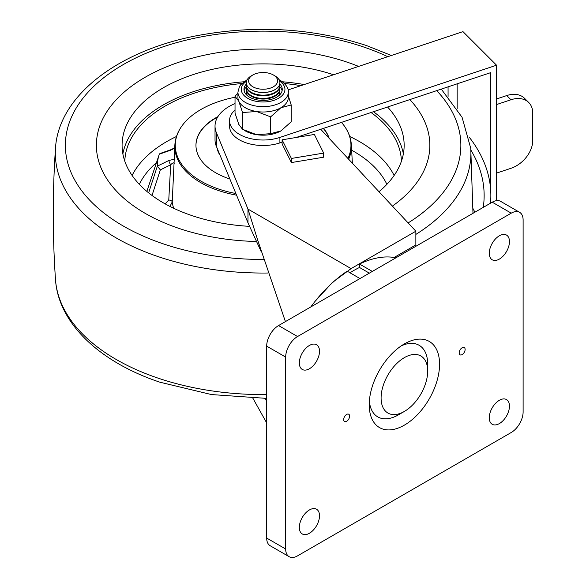 <?xml version="1.0" encoding="UTF-8"?>
<svg xmlns="http://www.w3.org/2000/svg" width="586" height="586" viewBox="0 0 586 586"><rect width="100%" height="100%" fill="white"/><g stroke="black" fill="none" stroke-linecap="round" stroke-linejoin="round"><path stroke-width="0.88" d="M490.497 203.203A247.006 142.61 0 0 0 490.856 195.526A247.006 142.61 0 0 0 469.137 137.058M474.88 212.22A240.289 138.728 0 0 0 472.968 208.55M483.26 207.378A240.289 138.728 0 0 0 484.139 195.526A240.289 138.728 0 0 0 470.873 150.067M448.07 96.426L448.07 86.853M457.153 108.637L457.153 83.82M496.547 200.639L496.547 65.207L462.969 31.629L288.07 89.929M496.547 65.207L279.903 137.417L279.903 142.903L282.108 142.171M296.164 137.483L490.731 72.627L490.731 191.051M235.03 110.007A33.578 19.389 0 0 0 229.536 120.628A33.578 19.389 0 0 0 279.903 137.417M229.536 120.628L229.536 126.115A33.578 19.389 0 0 0 279.903 142.903M496.547 173.104L510.941 168.314A25.183 17.807 135 0 0 532.747 140.479L532.747 113.061A25.183 17.807 135 0 0 528.748 102.521A25.183 17.807 135 0 0 510.941 99.766L496.547 104.564M528.748 102.521L524.551 98.323A25.183 17.807 135 0 0 506.743 95.569L496.547 98.968M244.128 90.749A19.14 11.053 180 0 1 246.369 86.772M279.793 83.952A19.14 11.053 180 0 1 282.254 89.38A19.14 11.053 180 0 1 270.439 99.583A19.14 11.053 180 0 1 249.585 97.188A19.14 11.053 180 0 1 243.974 89.38A19.14 11.053 180 0 1 246.442 83.952M237.931 93.137L235.03 96.302L238.788 101.224A25.183 14.54 0 0 0 245.307 107.743A25.183 14.54 0 0 0 256.595 111.508A25.183 14.54 0 0 0 280.921 107.743A25.183 14.54 0 0 0 288.297 97.466L288.297 92.119A25.183 14.54 180 0 1 272.754 105.553A25.183 14.54 180 0 1 245.307 102.396A25.183 14.54 180 0 1 237.931 92.119L237.931 97.466A25.183 14.54 0 0 0 238.788 101.224L242.553 112.519L256.595 111.508L270.644 116.863L280.921 107.743L291.205 104.989L288.297 95.73M247.644 95.884A16.789 9.691 180 0 1 246.325 92.119L246.325 92.002A16.789 9.691 180 0 1 246.486 90.684M244.303 130.297A25.183 14.54 0 0 0 256.595 134.677A25.183 14.54 0 0 0 280.921 130.912L270.644 133.667L256.595 134.677L242.553 129.323L238.788 124.393L235.03 113.105L235.03 96.302M279.749 90.684A16.789 9.691 180 0 1 279.903 92.002L279.903 92.119A16.789 9.691 180 0 1 278.592 95.884M291.205 104.989L291.205 121.793L280.921 130.912M270.644 116.863L270.644 133.667M242.553 112.519L242.553 129.323M279.866 86.772A19.14 11.053 180 0 1 282.108 90.749M274.988 75.909L273.354 74.964L274.988 75.909A16.789 9.691 180 0 1 279.903 82.758A16.789 9.691 180 0 1 269.538 91.716A16.789 9.691 180 0 1 251.248 89.614A16.789 9.691 180 0 1 246.325 82.758A16.789 9.691 180 0 1 251.248 75.909L252.874 74.964A14.482 8.358 180 0 1 273.354 74.964L273.354 74.964A14.482 8.358 180 0 1 273.354 86.787A14.482 8.358 180 0 1 252.874 86.787A14.482 8.358 180 0 1 252.874 74.964M279.903 82.758L279.903 82.824A16.789 9.691 180 0 1 279.903 82.824A16.789 9.691 180 0 1 274.988 89.68A16.789 9.691 180 0 1 251.248 89.68A16.789 9.691 180 0 1 246.325 82.824A16.789 9.691 180 0 1 246.325 82.794L246.325 82.758M279.749 84.15A16.789 9.691 180 0 1 279.903 85.468A16.789 9.691 180 0 1 274.988 92.317A16.789 9.691 180 0 1 251.248 92.317A16.789 9.691 180 0 1 246.325 85.468A16.789 9.691 180 0 1 246.486 84.15M279.903 85.468L279.903 86.098A16.789 9.691 180 0 1 274.988 92.947A16.789 9.691 180 0 1 251.248 92.947A16.789 9.691 180 0 1 246.325 86.098L246.325 85.468M279.749 87.417A16.789 9.691 180 0 1 279.903 88.735A16.789 9.691 180 0 1 274.988 95.591A16.789 9.691 180 0 1 251.248 95.591A16.789 9.691 180 0 1 246.325 88.735A16.789 9.691 180 0 1 246.486 87.417M279.903 88.735L279.903 89.365A16.789 9.691 180 0 1 274.988 96.221A16.789 9.691 180 0 1 251.248 96.221A16.789 9.691 180 0 1 246.325 89.365L246.325 88.735M279.903 92.002A16.789 9.691 180 0 1 278.372 96.045M247.856 96.045A16.789 9.691 180 0 1 246.325 92.002M382.065 418.499A41.342 23.872 -60 0 1 377.787 416.895A41.342 23.872 -60 0 1 369.363 401.154A41.342 23.872 120 0 0 377.787 416.895A41.342 23.872 120 0 0 398.458 414.844A41.342 23.872 -60 0 1 382.065 418.499M427.524 367.927A41.342 23.872 120 0 0 419.129 345.286A41.342 23.872 120 0 0 401.285 345.857A41.342 23.872 -60 0 1 414.851 343.674A41.342 23.872 -60 0 1 419.129 345.286A41.342 23.872 -60 0 1 427.692 364.206L427.692 371.063A32.948 19.023 120 0 0 417.459 354.698A32.948 19.023 120 0 0 385.105 380.563A32.948 19.023 120 0 0 391.331 414.331A32.948 19.023 120 0 0 404.391 411.416A32.948 19.023 120 0 0 427.692 371.063M349.974 272.768A103.253 59.611 -60 0 1 353.343 270.732A103.253 59.611 -60 0 1 359.511 267.472L359.511 264.037A107.45 62.035 120 0 1 395.938 257.796M372.322 271.428L359.511 264.037M369.341 273.149L359.511 267.472M359.987 278.555L347.176 271.157A107.45 62.035 120 0 0 310.756 306.976M282.108 139.82L282.108 143.936L291.41 162.564L323.677 157.195L323.677 153.085L314.374 134.45L282.108 139.82L291.41 158.454L291.41 162.564M315.136 301.27L332.387 282.445L351.08 268.615L415.862 231.214L320.718 129.301M235.03 103.576A48.089 27.762 0 0 0 215.025 126.115A48.089 27.762 0 0 0 216.424 132.758L247.973 209.085L257.745 240.297L285.419 321.604M394.129 257.474L415.862 244.919L415.862 231.214M215.025 126.115L215.025 139.82A48.089 27.762 0 0 0 216.424 146.471L247.973 222.797L261.166 251.57M247.973 222.797L247.973 209.085L351.08 268.615M291.41 158.454L323.677 153.085M252.896 398.26L266.681 422.916M264.674 398.399L266.681 400.883M148.639 192.86L157.348 166.138L168.893 160.469L174.232 159.238L172.233 201.965L169.947 206.433M174.232 159.238A88.911 51.334 180 0 1 174.247 156.294L174.87 144.932A88.288 50.975 180 0 0 218.475 190.531A88.288 50.975 180 0 0 236.554 195.167M235.872 193.519A87.841 50.718 180 0 1 218.703 189.058A87.841 50.718 180 0 1 182.927 124.606A87.841 50.718 180 0 1 235.03 97.254M323.523 128.363A67.156 38.771 180 0 1 329.193 138.369M229.866 178.994A67.156 38.771 180 0 1 229.163 178.759A67.156 38.771 180 0 1 195.958 145.306A67.156 38.771 180 0 1 217.919 116.629M371.063 112.519A138.311 79.85 180 0 1 401.41 161.267M373.443 111.721A141.028 81.425 180 0 1 403.366 153.876M387.573 107.011A141.028 81.425 180 0 1 404.15 145.306A141.028 81.425 180 0 1 378.988 191.717M249.717 226.364A141.028 81.425 180 0 1 191.812 215.553A141.028 81.425 180 0 1 122.086 145.306A141.028 81.425 180 0 1 333.551 74.766M178.818 228.357A166.732 96.265 180 0 1 110.908 106.007A166.732 96.265 180 0 1 347.417 62.255A166.732 96.265 180 0 1 358.632 66.408A166.732 96.265 180 0 0 347.417 62.255A166.732 96.265 180 0 0 110.908 106.007A166.732 96.265 180 0 0 178.818 228.357A166.732 96.265 180 0 0 256.712 241.498A166.732 96.265 180 0 1 178.818 228.357M415.32 106.007A166.732 96.265 180 0 0 409.848 99.591A166.732 96.265 180 0 1 415.32 106.007A166.732 96.265 180 0 1 392.408 206.089A166.732 96.265 180 0 0 415.32 106.007L415.357 106.051M122.87 153.876A141.028 81.425 180 0 1 243.747 81.791M282.489 81.791A141.028 81.425 180 0 1 304.2 84.552M124.825 161.267A138.311 79.85 180 0 1 241.732 83.549M284.496 83.549A138.311 79.85 180 0 1 300.948 85.637M165.149 203.877L168.761 200.046L170.694 164.783L160.352 169.881L152.016 195.46M157.348 166.168L160.352 169.881M168.893 160.469A3.355 0.879 63.8 0 0 170.694 164.783C172.423 162.981 173.646 162.454 174.364 163.194M157.348 166.138A105.773 61.069 180 0 1 159.26 154.301L146.94 191.168A118.321 68.313 0 0 0 146.859 191.402M159.26 154.301A105.773 61.069 180 0 1 159.282 154.221L159.963 153.539L171.097 149.628A3.355 1.494 -109.4 0 0 170.563 150.236L159.297 154.191M174.694 148.17L170.563 150.236M341.47 122.379A87.841 50.718 180 0 1 343.301 124.606A87.841 50.718 180 0 1 347.952 158.469M217.172 148.28A46.169 26.656 0 0 0 220.065 155.283M329.017 138.186A67.156 38.771 0 0 0 323.296 128.444M217.611 117.134A67.156 38.771 0 0 0 196.83 139.424A67.156 38.771 0 0 0 195.958 145.475M404.391 343.901L404.391 343.901A49.737 28.714 -60 0 1 439.566 364.206A49.737 28.714 -60 0 1 404.391 425.128A49.737 28.714 -60 0 1 369.224 404.816A49.737 28.714 -60 0 1 404.391 343.901L404.391 343.901M346.641 421.29A4.197 2.425 120 0 0 349.381 417.591A4.197 2.425 120 0 0 348.736 414.221A4.197 2.425 120 0 0 346.641 414.434A4.197 2.425 120 0 0 343.894 418.133A4.197 2.425 120 0 0 344.539 421.495A4.197 2.425 120 0 0 346.641 421.29M462.149 354.596A4.197 2.425 120 0 0 464.896 350.897A4.197 2.425 120 0 0 464.251 347.535A4.197 2.425 120 0 0 462.149 347.74A4.197 2.425 120 0 0 459.409 351.439A4.197 2.425 120 0 0 460.054 354.801A4.197 2.425 120 0 0 462.149 354.596M499.367 423.583A14.269 8.241 120 0 0 508.692 411.006A14.269 8.241 120 0 0 506.502 399.571A14.269 8.241 120 0 0 499.367 400.282A14.269 8.241 120 0 0 490.043 412.852A14.269 8.241 120 0 0 492.233 424.293A14.269 8.241 120 0 0 499.367 423.583M499.367 259.085A14.269 8.241 120 0 0 508.692 246.508A14.269 8.241 120 0 0 506.502 235.074A14.269 8.241 120 0 0 499.367 235.777A14.269 8.241 120 0 0 490.043 248.354A14.269 8.241 120 0 0 492.233 259.788A14.269 8.241 120 0 0 499.367 259.085M309.423 368.748A14.269 8.241 120 0 0 318.74 356.171A14.269 8.241 120 0 0 316.557 344.736A14.269 8.241 120 0 0 309.423 345.447A14.269 8.241 120 0 0 300.098 358.017A14.269 8.241 120 0 0 302.288 369.458A14.269 8.241 120 0 0 309.423 368.748M309.423 533.253A14.269 8.241 120 0 0 318.74 520.676A14.269 8.241 120 0 0 316.557 509.241A14.269 8.241 120 0 0 309.423 509.945A14.269 8.241 120 0 0 300.098 522.522A14.269 8.241 120 0 0 302.288 533.956A14.269 8.241 120 0 0 309.423 533.253M523.115 411.929L523.115 220.014A16.789 9.691 120 0 0 519.635 212.33A16.789 9.691 120 0 0 511.241 213.157L297.549 336.532A16.789 9.691 120 0 0 285.675 357.094L285.675 549.016A16.789 9.691 120 0 0 289.154 556.7A16.789 9.691 120 0 0 297.549 555.865L511.241 432.497A16.789 9.691 120 0 0 523.115 411.929M519.635 212.33L500.642 201.364A16.789 9.691 120 0 0 492.247 202.192L278.555 325.567A16.789 9.691 120 0 0 266.681 346.128L266.681 538.051A16.789 9.691 120 0 0 270.161 545.734L289.154 556.7M510.941 99.766L506.743 95.569M246.552 81.168A21.829 12.599 0 0 0 247.68 98.287A21.829 12.599 0 0 0 277.954 98.616A21.829 12.599 0 0 0 279.676 81.168M216.424 132.758L216.424 146.471M386.885 184.341A128.275 74.063 0 0 0 351.651 150.214M168.761 200.046A3.355 1.934 3.1 0 1 172.233 201.965A91.13 52.608 0 0 0 173.69 208.272M349.747 136.487A136.348 78.722 180 0 1 394.122 175.456M132.106 175.456A136.348 78.722 180 0 1 176.481 136.487M156.469 162.652A128.275 74.063 0 0 0 139.351 184.341M343.301 124.606C348.231 130.964 350.911 137.739 351.358 144.932A88.288 50.975 180 0 1 348.641 159.209M266.681 398.385L211.443 394.561L159.912 382.204C99.942 362.251 58.204 323.289 55.472 279.332A207.803 119.976 0 0 0 158.052 378.131A207.803 119.976 0 0 0 266.681 394.576M267.883 273.017A207.803 119.976 180 0 1 158.052 256.587A207.803 119.976 180 0 1 55.472 148.368C52.513 192.025 52.513 235.675 55.472 279.332M387.786 56.688A197.746 114.167 0 0 0 363.093 46.807A197.746 114.167 0 0 0 92.507 87.585A197.746 114.167 0 0 0 163.135 243.805A197.746 114.167 0 0 0 263.597 259.473M408.127 222.929A197.746 114.167 0 0 0 436.709 90.632M441.28 89.116L462.068 117.273L470.756 148.368A207.803 119.976 180 0 1 415.862 234.415M285.675 549.016L266.681 538.051M285.675 357.094L266.681 346.128M297.549 336.532L278.555 325.567M511.241 213.157L492.247 202.192M490.856 202.998L490.856 195.526M288.297 92.119C288.752 88.274 286.063 84.333 280.225 80.297L279.017 79.645M247.219 79.645L240.773 84.626L239.469 86.516L237.931 92.119M404.391 411.416L398.458 414.844M257.745 240.304L257.906 240.824M182.927 124.606C178.005 130.964 175.317 137.739 174.87 144.932M174.716 147.789L171.097 149.628M351.358 144.932L352.362 163.194M391.404 55.487L366.323 45.488C312.089 27.938 255.511 24.685 196.574 35.746C118.123 50.865 58.534 95.635 55.472 148.368M472.983 213.311L470.756 148.368"/></g></svg>
